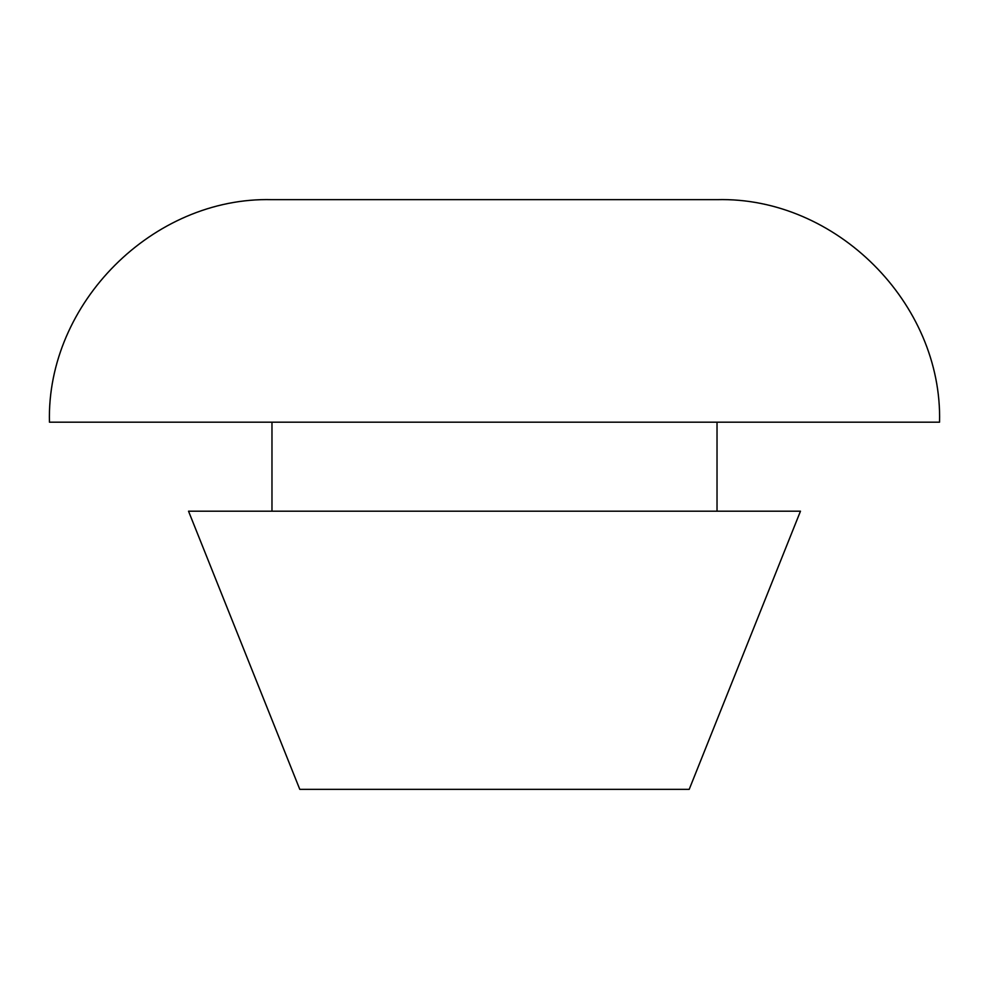 <?xml version="1.0" encoding="UTF-8"?>
<svg xmlns="http://www.w3.org/2000/svg" width="989" height="989" viewBox="0 0 989 989"><rect width="100%" height="100%" fill="white"/><g stroke="black" fill="none" stroke-linecap="round" stroke-linejoin="round"><path stroke-width="1.48" d="M494.5 789.346L689.209 789.346L800.472 511.189L188.528 511.189L299.791 789.346L494.5 789.346M494.5 422.179L939.55 422.179C942.616 303.289 835.952 196.588 717.025 199.654L271.975 199.654C153.048 196.588 46.384 303.289 49.45 422.179L494.5 422.179M717.025 511.189L717.025 422.179M271.975 511.189L271.975 422.179"/></g></svg>

